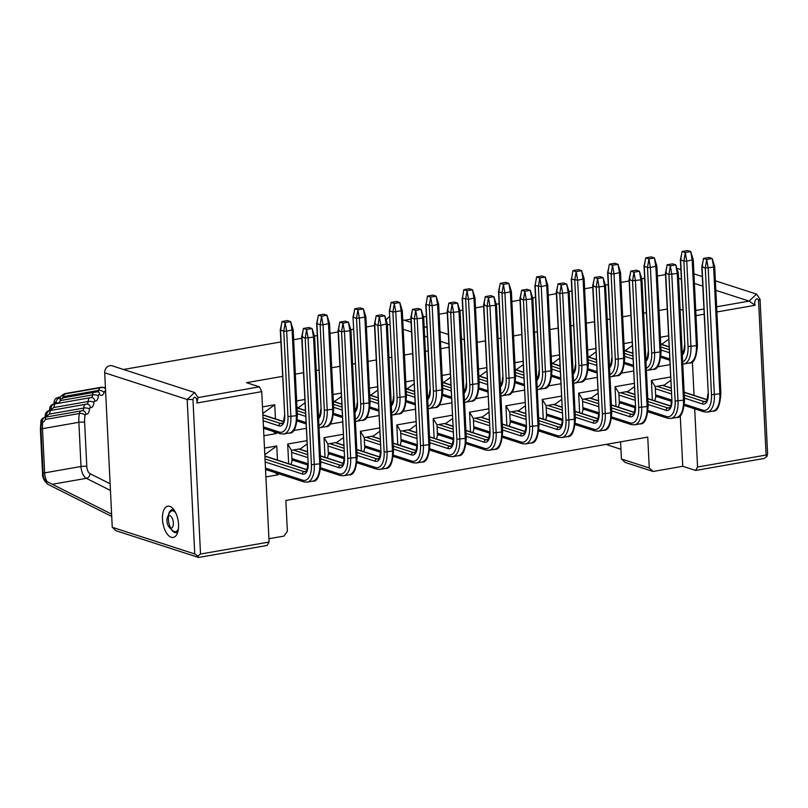 <?xml version="1.0" encoding="UTF-8"?>
<svg xmlns="http://www.w3.org/2000/svg" width="808" height="808" viewBox="0 0 808 808"><rect width="100%" height="100%" fill="white"/><g stroke="black" fill="none" stroke-linecap="round" stroke-linejoin="round"><path stroke-width="1.21" d="M170.781 528.119A10.565 5.141 80.1 0 1 168.417 519.494A10.565 5.141 80.1 0 1 168.619 515.767M167.539 516.979A6.343 3.08 -99.9 0 0 166.923 520.827A6.343 3.08 -99.9 0 0 169.357 527.351A6.343 3.08 -99.9 0 0 173.144 525.584A6.343 3.08 -99.9 0 0 171.7 517.352A6.343 3.08 -99.9 0 0 167.539 516.979L169.448 513.08A10.565 5.141 80.1 0 1 171.953 510.828A10.565 5.141 80.1 0 1 175.639 512.696M178.427 528.624A10.565 5.141 80.1 0 1 175.599 531.634A10.565 5.141 80.1 0 1 172.468 530.371L169.357 527.351M716.645 306.788L749.137 301.101L756.54 294.122L760.045 299.192L767.6 453.692L766.954 456.419L764.166 458.449L695.607 470.448L682.75 466.297L653.106 471.478L649.268 467.994L647.753 437.098L285.85 500.455L287.365 531.351L283.931 536.108L268.923 538.734M259.388 386.84L261.731 391.648L269.084 542.037L267.145 545.461L198.586 557.459L116.089 530.765L112.251 527.281L104.697 372.781A6.343 5.363 -72.1 0 1 112.1 365.792L194.566 392.486L198.101 397.566L259.388 386.84L246.531 382.679L282.548 376.376M366.175 447.632L364.741 447.874L364.236 437.582L373.336 435.987L373.367 436.714M369.721 395.072L371.316 394.789L371.357 395.516M293.435 460.368L292.001 460.611L291.496 450.319L300.586 448.723L300.626 449.45M296.98 407.798L298.576 407.525L298.606 408.242M333.351 401.435L334.946 401.152L334.987 401.879M329.805 453.995L328.371 454.248L327.866 443.946L336.966 442.35L336.997 443.077M438.916 434.896L437.492 435.148L436.987 424.846L446.077 423.251L446.117 423.978M475.286 428.523L473.862 428.775L473.357 418.473L482.447 416.888L482.487 417.615M402.546 441.259L401.121 441.511L400.616 431.209L409.707 429.624L409.737 430.341M478.841 375.962L480.437 375.69L480.467 376.407M442.471 382.336L444.067 382.053L444.097 382.78M406.101 388.699L407.686 388.416L407.727 389.143M515.211 369.599L516.807 369.317L516.837 370.044M551.581 363.226L553.177 362.954L553.217 363.681M587.951 356.863L589.547 356.581L589.587 357.308M624.332 350.5L625.917 350.218L625.958 350.945M660.702 344.127L662.297 343.854L662.328 344.572M548.036 415.797L546.602 416.039L546.097 405.747L555.197 404.151L555.227 404.879M657.146 396.688L655.722 396.94L655.217 386.638L664.307 385.052L664.348 385.769M620.776 403.061L619.352 403.313L618.847 393.011L627.937 391.415L627.967 392.143M584.406 409.424L582.972 409.676L582.467 399.374L591.567 397.788L591.597 398.506M511.666 422.16L510.232 422.412L509.727 412.11L518.817 410.514L518.857 411.242M682.75 466.297L680.255 415.433M667.176 309.04L659.055 310.464M646.269 312.706L643.592 313.171M630.806 315.413L622.685 316.827M609.889 319.069L607.212 319.534M594.425 321.776L586.305 323.2M573.518 325.432L570.842 325.907M558.055 328.139L549.935 329.563M537.148 331.805L534.472 332.27M521.685 334.512L513.565 335.936M500.778 338.168L498.102 338.643M485.315 340.875L477.195 342.299M464.186 339.936A6.343 5.363 107.9 0 0 462.711 339.148A6.343 5.363 107.9 0 0 461.429 338.926M295.334 374.134L303.454 372.71M316.241 370.478L318.918 370.003M331.704 367.771L339.825 366.347M352.611 364.105L355.288 363.64M368.074 361.398L376.195 359.974M388.981 357.742L391.658 357.267M404.454 355.035L412.575 353.611M425.361 351.369L428.038 350.904M440.825 348.662L448.945 347.248M361.388 450.975L360.429 431.3L379.528 427.957M369.387 388.183L377.508 386.759M378.922 415.595L366.236 417.817M506.879 425.503L505.909 405.828L525.008 402.485M514.878 362.711L522.998 361.287M524.402 390.133L511.727 392.345M543.249 419.14L542.279 399.465L561.378 396.122M551.248 356.348L559.368 354.924M560.782 383.76L548.097 385.982M597.152 377.397L584.467 379.619M587.618 349.975L595.738 348.551M579.619 412.767L578.659 393.102L597.758 389.759M633.523 371.024L620.847 373.245M623.988 343.612L632.109 342.188M615.989 406.404L615.029 386.729L634.129 383.386M669.893 364.661L657.217 366.882M660.358 337.239L668.479 335.825M652.359 400.031L651.4 380.366L670.499 377.023M415.292 409.232L402.606 411.454M405.757 381.81L413.878 380.396M397.758 444.602L396.799 424.937L415.898 421.594M451.662 402.869L438.986 405.081M442.127 375.447L450.248 374.023M434.128 438.239L433.169 418.564L452.268 415.221M488.032 396.496L475.356 398.718M478.508 369.074L486.628 367.66M470.498 431.866L469.539 412.201L488.638 408.858M342.552 421.968L329.866 424.19M333.017 394.546L341.138 393.122M325.018 457.338L324.048 437.673L343.147 434.33M288.648 463.711L287.678 444.036L306.777 440.693M306.171 428.331L293.496 430.553M296.647 400.919L304.767 399.495M264.489 448.097L276.77 445.945L277.457 460.085M278.124 473.549L278.184 474.791L265.903 476.932M276.104 432.351L276.164 433.583L263.883 435.734M262.479 406.899L274.75 404.747L275.447 418.887M269.084 542.037L200.525 554.035L197.738 556.066L194.748 553.975L112.251 527.281M198.586 557.459L197.738 556.066M123.513 369.488L280.861 341.946M293.647 339.703L301.768 338.279M314.373 336.077L317.231 335.572M330.017 333.34L338.138 331.916M350.743 329.714L353.611 329.209M366.398 326.967L374.518 325.543M386.174 320.554A6.343 5.363 -72.1 0 1 389.678 316.797M404.485 320.301L410.888 319.18M423.483 316.978L426.351 316.473M439.138 314.231L447.258 312.817M459.853 310.605L462.721 310.11M475.508 307.868L483.628 306.444M496.233 304.242L499.091 303.737M511.878 301.505L519.999 300.081M532.603 297.869L535.462 297.374M548.248 295.132L556.379 293.708M568.973 291.506L571.842 291.001M584.628 288.769L592.749 287.345M605.344 285.143L608.212 284.638M620.999 282.396L629.119 280.982M641.714 278.77L644.582 278.275M657.369 276.033L665.489 274.609M174.094 510.04A11.625 5.656 -99.9 0 0 173.589 509.838A11.625 5.656 -99.9 0 0 172.134 509.717A11.625 5.656 -99.9 0 0 168.488 515.029M170.912 528.856A11.625 5.656 -99.9 0 0 176.144 532.613A11.625 5.656 -99.9 0 0 177.871 531.644M607.081 444.218L607.111 444.804L620.938 449.278M649.268 467.994L621.413 458.984L625.251 462.469L653.106 471.478M621.413 458.984L620.574 441.855M364.236 437.582L360.429 431.3M363.822 451.763L364.741 447.874M373.336 435.987L379.689 431.361M371.316 394.789L377.679 390.153M274.922 472.508L278.184 474.791M276.77 445.945L264.812 454.662M306.949 444.097L300.586 448.723M291.496 450.319L287.678 444.036M292.001 460.611L291.082 464.499M298.576 407.525L304.929 402.889M276.164 433.583L272.902 431.31M262.792 413.454L274.75 404.747M334.946 401.152L341.299 396.526M327.452 458.126L328.371 454.248M336.966 442.35L343.319 437.724M327.866 443.946L324.048 437.673M452.43 418.625L446.077 423.251M436.987 424.846L433.169 418.564M437.492 435.148L436.562 439.027M488.81 412.252L482.447 416.888M473.357 418.473L469.539 412.201M473.862 428.775L472.943 432.664M416.059 424.988L409.707 429.624M400.616 431.209L396.799 424.937M401.121 441.511L400.192 445.39M480.437 375.69L486.79 371.054M444.067 382.053L450.42 377.427M407.686 388.416L414.049 383.79M516.807 369.317L523.16 364.691M553.177 362.954L559.53 358.318M589.547 356.581L595.91 351.955M625.917 350.218L632.28 345.592M662.297 343.854L668.65 339.219M546.097 405.747L542.279 399.465M555.197 404.151L561.55 399.526M545.683 419.928L546.602 416.039M670.66 380.416L664.307 385.052M655.217 386.638L651.4 380.366M655.722 396.94L654.803 400.819M634.29 386.79L627.937 391.415M618.847 393.011L615.029 386.729M619.352 403.313L618.423 407.192M597.92 393.153L591.567 397.788M582.467 399.374L578.659 393.102M582.972 409.676L582.053 413.555M518.817 410.514L525.18 405.889M509.727 412.11L505.909 405.828M509.313 426.291L510.232 422.412M695.607 470.448L697.546 467.024L694.698 408.838M694.042 395.385L692.385 361.631M680.084 309.323L682.831 310.211M695.739 310.454L703.859 309.03M716.898 311.969L755.116 305.283L749.137 301.101L715.837 290.335M702.738 286.093L694.415 283.396M681.306 279.154L678.569 278.265M448.783 344.016L440.461 341.329M427.361 337.087L424.614 336.199M411.514 331.957L403.192 329.27M390.082 325.028L387.345 324.139M200.525 554.035L192.971 399.536C194.526 394.072 197.96 399.637 196.809 403.02L261.731 391.648M196.809 403.02L198.101 397.566M194.748 553.975L187.183 399.475L194.597 392.486M192.971 399.536L187.183 399.475L104.697 372.781M169.751 506.353A15.847 7.706 80.1 0 1 172.458 508.091A15.847 7.706 80.1 0 1 177.002 534.027A15.847 7.706 80.1 0 1 163.479 525.745A15.847 7.706 80.1 0 1 169.751 506.353M755.116 305.283C753.591 302.364 756.52 295.698 758.55 300.526L766.105 455.025L766.954 456.419M766.105 455.025L697.546 467.024M695.991 315.635L704.111 314.211M423.412 317.372L422.665 318.039L414.322 318.968L411.11 317.928L411.858 317.261M412.524 309.363L415.736 310.403L414.322 318.968L420.514 445.652L428.866 444.723L422.665 318.039L421.19 309.454L417.978 308.414L412.524 309.363L410.817 317.675L417.302 444.612A12.676 6.171 80.1 0 1 411.484 454.894L393.456 449.056M416.342 463.034A21.129 10.282 80.1 0 0 423.402 445.683L417.211 318.988L415.736 310.403L421.19 309.454L423.705 317.584L429.906 444.279C429.058 456.823 426.351 462.762 421.796 462.075L416.342 463.034L412.949 462.762L393.344 456.419M391.092 302.434L394.314 303.475L399.768 302.515L396.556 301.475L391.092 302.434L389.678 310.989L392.89 312.029L397.071 397.516L405.424 396.597L401.243 311.1L399.768 302.515L402.283 310.656L392.89 312.029L394.314 303.475L395.789 312.06L399.97 397.546A21.129 10.282 80.1 0 1 392.9 414.898L391.789 414.999M389.385 310.777L393.86 396.476L389.385 310.777L390.719 304.697M314.585 336.663L320.786 463.378C319.938 475.932 317.241 481.861 312.676 481.174L307.222 482.134L303.838 481.871L265.539 469.478M314.302 336.471L313.555 337.138L312.08 328.553L314.585 336.653M307.222 482.134A21.129 10.282 80.1 0 0 314.292 464.782L308.09 338.098L306.616 329.512L312.08 328.553L308.858 327.513L303.404 328.472L306.616 329.512L305.202 338.067L311.403 464.751L319.746 463.832L313.555 337.138L305.202 338.067L301.99 337.027L302.737 336.36M308.191 463.711L301.697 336.815L303.03 330.735L301.99 337.027L308.191 463.711A12.676 6.171 80.1 0 1 302.364 473.993L265.165 461.954M350.672 330.108L349.925 330.775L348.45 322.19L350.965 330.321L357.156 457.015C356.318 469.559 353.611 475.498 349.046 474.811L343.592 475.761L340.208 475.498L320.604 469.155M343.592 475.761A21.129 10.282 80.1 0 0 350.662 458.419L344.471 331.724L342.996 323.139L348.45 322.19L345.238 321.15L339.774 322.099L342.996 323.139L341.572 331.694L347.773 458.389L356.116 457.459L349.925 330.775L341.572 331.694L338.36 330.664L339.108 329.997M344.561 457.348L338.067 330.442L339.4 324.372L338.36 330.664L344.561 457.348A12.676 6.171 80.1 0 1 338.734 467.63L320.705 461.792M329.533 323.392L333.714 408.878L332.674 409.333A21.129 10.282 80.1 0 1 325.604 426.674L320.15 427.634A21.129 10.282 80.1 0 0 327.22 410.282L323.038 324.796L321.564 316.211L327.018 315.251L323.806 314.211L318.352 315.171L321.564 316.211L320.15 324.766L324.331 410.252L332.674 409.333L328.492 323.836L327.018 315.251L329.533 323.392L323.038 324.796L320.15 324.766L316.645 323.473L317.978 317.433L316.938 323.725L321.119 409.212A12.676 6.171 80.1 0 1 318.604 418.726M293.163 329.755L297.344 415.241L296.304 415.696A21.129 10.282 80.1 0 1 289.234 433.048L283.78 433.997A21.129 10.282 80.1 0 0 290.85 416.655L286.668 331.159L285.194 322.574L290.648 321.614L287.436 320.574L281.982 321.534L285.194 322.574L283.78 331.129L287.961 416.625L296.304 415.696L292.122 330.209L290.648 321.614L293.163 329.755L286.668 331.159L283.78 331.129L280.275 329.846L284.749 415.585A12.676 6.171 80.1 0 1 278.922 425.866L263.156 420.756M354.722 308.797L357.934 309.838L363.398 308.888L360.176 307.848L354.722 308.797L353.308 317.362L356.52 318.402L360.701 403.889L369.054 402.96L364.873 317.473L363.398 308.888L365.903 316.989L356.52 318.402L357.934 309.838L359.409 318.423L363.59 403.919A21.129 10.282 80.1 0 1 356.52 421.261L355.419 421.362M353.015 317.14L357.489 402.849L353.015 317.14L354.348 311.07M387.042 323.735L380.841 325.361L377.952 325.331L379.366 316.776L380.841 325.361L387.032 452.046A21.129 10.282 80.1 0 1 379.962 469.397L376.579 469.135L356.974 462.792M376.154 315.736L379.366 316.776L384.82 315.817L381.608 314.777L376.154 315.736L374.73 324.291L377.952 325.331L384.143 452.026L392.486 451.096L386.295 324.402L384.82 315.817L387.335 323.957L393.526 450.642C392.688 463.196 389.981 469.125 385.426 468.438L379.962 469.397M375.771 317.999L374.447 324.048L380.932 450.985L374.73 324.291L375.478 323.624M496.152 304.636L495.405 305.303L493.941 296.718L496.445 304.818L502.647 431.543C501.798 444.097 499.102 450.026 494.536 449.339L489.082 450.298L485.689 450.036L466.085 443.683M489.082 450.298A21.129 10.282 80.1 0 0 496.152 432.947L489.951 306.262L488.476 297.667L493.941 296.718L490.719 295.678L485.265 296.627L488.476 297.667L487.062 306.232L493.264 432.916L501.606 431.997L495.405 305.303L487.062 306.232L483.851 305.192L484.598 304.525M490.042 431.876L483.558 304.98L484.891 298.899L483.851 305.192L490.042 431.876A12.676 6.171 80.1 0 1 484.224 442.158L466.196 436.33M532.533 298.273L531.785 298.94L530.311 290.345L532.825 298.485L539.017 425.18C538.168 437.724 535.472 443.653 530.906 442.976L525.452 443.925L522.069 443.663L502.465 437.32M525.452 443.925A21.129 10.282 80.1 0 0 532.523 426.584L526.321 299.889L524.857 291.304L530.311 290.345L527.089 289.304L521.635 290.264L524.857 291.304L523.433 299.859L529.634 426.553L537.976 425.624L531.785 298.94L523.433 299.859L520.221 298.819L520.968 298.162M526.422 425.513L519.928 298.606L521.261 292.526L520.221 298.819L526.422 425.513A12.676 6.171 80.1 0 1 520.594 435.795L502.566 429.957M459.782 311.009L459.035 311.666L457.56 303.081L460.075 311.191L466.277 437.906C465.428 450.46 462.721 456.389 458.166 455.712L452.712 456.661L449.319 456.399L429.715 450.056M452.712 456.661A21.129 10.282 80.1 0 0 459.782 439.32L453.581 312.625L452.106 304.04L457.56 303.081L454.349 302.041L448.894 303L452.106 304.04L450.692 312.595L456.884 439.289L465.236 438.36L459.035 311.666L450.692 312.595L447.481 311.555L448.228 310.888M448.894 303L447.188 311.312L453.672 438.249A12.676 6.171 80.1 0 1 447.854 448.531L429.826 442.693M511.393 291.557L515.575 377.043L514.534 377.488A21.129 10.282 80.1 0 1 507.464 394.839L502.01 395.799A21.129 10.282 80.1 0 0 509.08 378.447L504.899 292.961L503.424 284.376L508.878 283.416L505.667 282.376L500.213 283.335L503.424 284.376L502.01 292.93L506.192 378.417L514.534 377.488L510.353 292.001L508.878 283.416L511.393 291.557L504.899 292.961L502.01 292.93L498.506 291.637L499.839 285.598L498.799 291.89L502.98 377.376A12.676 6.171 80.1 0 1 500.465 386.891M479.205 383.406C478.356 395.96 475.659 401.889 471.094 401.202A21.129 10.282 80.1 0 0 478.164 383.861L473.983 298.374L472.508 289.779L469.296 288.739L463.843 289.698L467.054 290.739L465.64 299.293L469.822 384.79L479.205 383.406L475.023 297.92L468.529 299.324L462.429 298.253L463.469 291.961L462.429 298.253L466.61 383.75A12.676 6.171 80.1 0 1 464.085 393.254M442.834 389.779C441.986 402.323 439.279 408.262 434.724 407.575A21.129 10.282 80.1 0 0 441.794 390.224L437.613 304.737L436.138 296.152L432.926 295.112L427.472 296.061L430.684 297.102L429.27 305.666L433.452 391.153L442.834 389.779L438.653 304.283L432.159 305.697L426.048 304.626L427.089 298.334L426.048 304.626L430.23 390.113A12.676 6.171 80.1 0 1 427.715 399.627M551.945 370.67C551.106 383.224 548.4 389.153 543.835 388.476A21.129 10.282 80.1 0 0 550.905 371.125L546.723 285.638L545.249 277.053L542.037 276.013L536.583 276.962L539.795 278.002L538.38 286.557L542.562 372.054L551.945 370.67L547.763 285.184L541.269 286.587L535.169 285.517L536.209 279.235L535.169 285.517L539.35 371.013A12.676 6.171 80.1 0 1 536.835 380.517M588.315 364.307C587.477 376.861 584.77 382.79 580.215 382.103A21.129 10.282 80.1 0 0 587.285 364.761L583.103 279.265L581.629 270.68L578.407 269.64L572.953 270.599L576.165 271.639L574.751 280.194L578.932 365.681L588.315 364.307L584.134 278.821L577.639 280.224L571.539 279.154L572.579 272.862L571.539 279.154L575.72 364.64A12.676 6.171 80.1 0 1 573.205 374.154M620.514 272.447L624.695 357.944L623.655 358.388A21.129 10.282 80.1 0 1 616.585 375.74L611.131 376.69A21.129 10.282 80.1 0 0 618.201 359.348L614.019 273.851L612.545 265.266L617.999 264.317L614.787 263.277L609.323 264.226L612.545 265.266L611.121 273.831L615.302 359.318L623.655 358.388L619.473 272.902L617.999 264.317L620.514 272.447L614.019 273.851L611.121 273.831L607.616 272.569L612.09 358.277A12.676 6.171 80.1 0 1 609.575 367.791M656.884 266.084L661.065 351.571L660.025 352.025A21.129 10.282 80.1 0 1 652.955 369.367L647.501 370.327A21.129 10.282 80.1 0 0 654.571 352.975L650.389 267.488L648.915 258.903L654.369 257.944L651.157 256.904L645.703 257.863L648.915 258.903L647.501 267.458L651.682 352.955L660.025 352.025L655.844 266.529L654.369 257.944L656.884 266.084L650.389 267.488L647.501 267.458L643.996 266.175L648.46 351.914A12.676 6.171 80.1 0 1 645.945 361.418M693.254 259.711L697.435 345.208L696.395 345.652A21.129 10.282 80.1 0 1 689.325 363.004L683.871 363.954A21.129 10.282 80.1 0 0 690.941 346.612L686.76 261.125L685.285 252.53L690.739 251.581L687.527 250.541L682.073 251.49L685.285 252.53L683.871 261.095L688.052 346.582L696.395 345.652L692.214 260.166L690.739 251.581L693.254 259.711L686.76 261.125L683.871 261.095L680.366 259.802L684.841 345.541A12.676 6.171 80.1 0 1 682.316 355.055M605.273 285.537L604.525 286.204L596.183 287.133L592.961 286.093L593.708 285.426M599.162 412.777L592.678 285.87L594.011 279.8L592.961 286.093L599.162 412.777A12.676 6.171 80.1 0 1 593.335 423.059L575.316 417.221M598.193 431.189A21.129 10.282 80.1 0 0 605.263 413.848L599.071 287.153L597.597 278.568L603.051 277.619L599.839 276.578L594.385 277.528L597.597 278.568L596.183 287.133L602.374 413.817L610.717 412.888L604.525 286.204L603.051 277.619L605.566 285.749L611.757 412.444C610.919 424.988 608.212 430.927 603.657 430.24L598.193 431.189L594.809 430.927L575.205 424.584M714.383 266.438L713.646 267.105L712.171 258.51L714.676 266.62L720.877 393.344C720.029 405.889 717.332 411.817 712.767 411.141L707.313 412.09L703.92 411.827L684.315 405.485M707.313 412.09A21.129 10.282 80.1 0 0 714.383 394.748L708.182 268.054L706.707 259.469L712.171 258.51L708.949 257.469L703.495 258.429L706.707 259.469L705.293 268.024L711.495 394.718L719.837 393.789L713.646 267.105L705.293 268.024L702.081 266.983L702.829 266.317M708.273 393.678L701.788 266.771L703.122 260.691L702.081 266.983L708.273 393.678A12.676 6.171 80.1 0 1 702.455 403.96L684.427 398.122M678.013 272.801L677.266 273.468L675.791 264.883L678.306 272.983L684.507 399.707C683.659 412.252 680.952 418.191 676.397 417.504L670.943 418.463L667.549 418.191L647.945 411.848M670.943 418.463A21.129 10.282 80.1 0 0 678.013 401.111L671.812 274.427L670.337 265.832L675.791 264.883L672.579 263.842L667.125 264.792L670.337 265.832L668.923 274.397L675.124 401.081L683.467 400.162L677.266 273.468L668.923 274.397L665.711 273.356L666.459 272.69M671.903 400.041L665.418 273.134L666.751 267.064L665.711 273.356L671.903 400.041A12.676 6.171 80.1 0 1 666.085 410.323L648.056 404.485M641.643 279.174L640.895 279.831L639.421 271.246L641.936 279.386L648.137 406.071C647.289 418.625 644.582 424.554 640.027 423.867L634.573 424.826L631.179 424.564L611.575 418.221M634.573 424.826A21.129 10.282 80.1 0 0 641.633 407.474L635.442 280.79L633.967 272.205L639.421 271.246L636.209 270.205L630.755 271.165L633.967 272.205L632.553 280.76L638.744 407.454L647.097 406.525L640.895 279.831L632.553 280.76L629.341 279.719L630.089 279.053M635.532 406.414L629.048 279.507L630.381 273.427L629.341 279.719L635.532 406.414A12.676 6.171 80.1 0 1 629.715 416.696L611.686 410.858M568.903 291.9L568.155 292.567L566.681 283.982L569.196 292.122L575.387 418.807C574.549 431.361 571.842 437.29 567.277 436.603L561.823 437.562L558.439 437.3L538.835 430.957M561.823 437.562A21.129 10.282 80.1 0 0 568.893 420.211L562.701 293.526L561.227 284.941L566.681 283.982L563.469 282.941L558.005 283.901L561.227 284.941L559.813 293.496L566.004 420.19L574.347 419.261L568.155 292.567L559.813 293.496L556.591 292.456L557.338 291.789M562.792 419.15L556.298 292.244L557.631 286.163L556.591 292.456L562.792 419.15A12.676 6.171 80.1 0 1 556.965 429.422L538.936 423.594M412.151 311.636L411.11 317.928L417.302 444.612M303.404 328.472L303.03 330.735M339.774 322.099L339.4 324.372M318.352 315.171L317.978 317.433M281.982 321.534L280.568 330.088L284.749 415.585M485.265 296.627L484.891 298.899M521.635 290.264L521.261 292.526M448.521 305.262L447.481 311.555L453.672 438.249M500.213 283.335L499.839 285.598M463.843 289.698L463.469 291.961M475.013 297.889L472.508 289.779L467.054 290.739L468.529 299.324L472.71 384.81A21.129 10.282 80.1 0 1 465.64 402.162L464.529 402.263M427.472 296.061L427.089 298.334M438.643 304.252L436.138 296.152L430.684 297.102L432.159 305.697L436.34 391.183A21.129 10.282 80.1 0 1 429.27 408.525L428.159 408.626M536.583 276.962L536.209 279.235M547.763 285.153L545.249 277.053L539.795 278.002L541.269 286.587L545.45 372.084A21.129 10.282 80.1 0 1 538.38 389.426L537.27 389.527M572.953 270.599L572.579 272.862M584.134 278.79L581.629 270.68L576.165 271.639L577.639 280.224L581.821 365.711A21.129 10.282 80.1 0 1 574.751 383.063L573.65 383.164M609.323 264.226L607.909 272.791L612.09 358.277M645.703 257.863L644.279 266.418L648.46 351.914M682.073 251.49L680.659 260.055L684.841 345.541M594.385 277.528L594.011 279.8M703.495 258.429L703.122 260.691M667.125 264.792L666.751 267.064M630.755 271.165L630.381 273.427M558.005 283.901L557.631 286.163M105.454 388.335L102.444 387.365A9.625 4.686 -99.9 0 0 101.242 387.264L64.872 393.637A9.625 4.686 80.1 0 1 66.074 393.728A4.222 3.575 -72.1 0 0 62.64 398.485A5.403 2.626 -99.9 0 0 60.438 400.202A8.454 4.111 80.1 0 1 55.944 402.313A2.111 1.03 -99.9 0 0 54.712 403.465A8.454 4.111 80.1 0 1 51.157 408.717A2.111 1.03 -99.9 0 0 50.268 410.04A8.454 4.111 80.1 0 1 46.723 415.292A2.111 1.03 -99.9 0 0 45.834 416.605A8.454 4.111 80.1 0 1 42.279 421.867A2.111 1.03 -99.9 0 0 41.44 422.796A18.938 9.211 -99.9 0 0 40.986 429.997L43.147 474.195A6.343 3.08 -99.9 0 0 46.359 481.295L111.605 514.14M66.074 393.728L102.444 387.365A4.222 3.575 -72.1 0 1 103.949 387.466L105.434 387.941M62.903 396.667L98.525 390.426A4.222 2.06 80.1 0 1 97.334 391.819L62.65 397.889M100.152 387.769A9.625 4.686 -99.9 0 0 98.525 390.426A4.222 2.676 -162.8 0 1 104.081 392.567A5.403 2.626 80.1 0 1 105.575 390.799M60.59 396.95L58.317 397.344A6.343 3.08 80.1 0 1 59.903 397.849A4.222 2.06 -99.9 0 0 60.145 398.011M55.944 402.313A4.222 3.242 -51.8 0 1 59.903 397.849L60.216 397.799M60.317 400.576L92.577 394.93A4.222 2.06 80.1 0 1 91.173 397.556L54.803 403.929A4.222 2.06 -99.9 0 0 56.035 402.384M93.082 392.557A6.343 3.08 -99.9 0 0 92.577 394.93A4.222 1.636 -176.4 0 1 98.354 395.819A2.111 1.03 80.1 0 1 99.586 394.678A8.454 4.111 -99.9 0 0 104.081 392.567M53.53 407.565L88.143 401.505A4.222 2.06 80.1 0 1 86.729 404.131L50.359 410.504A4.222 2.06 -99.9 0 0 51.651 408.757M53.884 403.919A6.343 3.08 80.1 0 1 53.924 403.909L53.884 403.919C50.955 404.889 49.561 406.626 49.692 409.131L49.258 411.09L50.359 410.504M89.597 397.839A6.343 3.08 -99.9 0 0 88.143 401.505A4.222 1.636 -176.4 0 1 93.92 402.394A2.111 1.03 80.1 0 1 94.809 401.081A8.454 4.111 -99.9 0 0 98.354 395.819M49.086 414.13L83.699 408.07A4.222 2.06 80.1 0 1 82.295 410.706L45.925 417.069A4.222 2.06 -99.9 0 0 47.207 415.322M49.44 410.494A6.343 3.08 80.1 0 1 49.48 410.484L49.44 410.494C46.521 411.464 45.117 413.201 45.248 415.706L44.814 417.655L45.925 417.069M85.153 404.404A6.343 3.08 -99.9 0 0 83.699 408.07A4.222 1.636 -176.4 0 1 89.476 408.969A2.111 1.03 80.1 0 1 90.365 407.656A8.454 4.111 -99.9 0 0 93.92 402.394M45.278 419.473L79.406 413.494A23.159 11.261 -99.9 0 0 78.851 422.301L81.012 466.499A10.565 5.141 -99.9 0 0 86.355 478.326L110.454 490.446M45.006 417.069A6.343 3.08 80.1 0 1 45.046 417.059L45.006 417.069C42.198 418.423 40.834 419.847 40.925 421.352L40.4 429.573A4.222 0.919 177.2 0 0 40.986 429.997M80.719 410.979A6.343 3.08 -99.9 0 0 79.406 413.494A4.222 2.283 -168.9 0 1 85.082 415.161A2.111 1.03 80.1 0 1 85.921 414.231A8.454 4.111 -99.9 0 0 89.476 408.969M47.106 481.669A10.565 5.141 80.1 0 1 44.642 472.872L42.481 428.674L78.851 422.301A4.222 0.919 177.2 0 1 84.628 422.362A18.938 9.211 80.1 0 1 85.082 415.161M40.956 429.078A4.222 0.919 177.2 0 1 42.481 428.674A23.159 11.261 80.1 0 1 42.713 421.907M43.097 473.286A4.222 0.919 177.2 0 1 44.642 472.872L81.012 466.499A4.222 0.919 177.2 0 1 86.789 466.559L84.628 422.362M52.298 484.285L86.355 478.326A4.222 3.474 116.7 0 0 90.001 473.65A6.343 3.08 80.1 0 1 86.789 466.559M110.12 483.78L90.001 473.65M46.359 481.295A4.222 3.474 116.7 0 0 48.086 484.426L111.726 516.453M43.147 474.195A4.222 0.919 177.2 0 1 42.561 473.771C42.319 477.639 44.167 481.194 48.086 484.426M41.44 422.796A4.222 2.283 -168.9 0 1 40.925 421.352M42.279 421.867A4.222 3.636 -79.8 0 1 44.995 417.221M45.834 416.605A4.222 1.636 -176.4 0 1 45.248 415.706M46.723 415.292A4.222 3.636 -79.8 0 1 49.44 410.646M50.268 410.04A4.222 1.636 -176.4 0 1 49.692 409.131M51.157 408.717A4.222 3.636 -79.8 0 1 53.873 404.071M54.712 403.465A4.222 1.636 -176.4 0 1 54.126 402.556L53.692 404.515L54.803 403.929M60.438 400.202A4.222 2.676 -162.8 0 1 60.034 398.324L59.974 398.647M82.477 410.656A4.222 3.636 -79.8 0 1 83.093 410.716A4.222 3.636 -79.8 0 1 85.921 414.231M86.921 404.081A4.222 3.636 -79.8 0 1 87.537 404.141A4.222 3.636 -79.8 0 1 90.365 407.656M91.355 397.506A4.222 3.636 -79.8 0 1 91.971 397.566A4.222 3.636 -79.8 0 1 94.809 401.081M97.334 391.819L98.566 391.991A4.222 3.242 -51.8 0 1 99.586 394.678M380.346 444.824L364.337 439.643M393.304 446.077L413.201 452.52A2.111 1.788 107.9 0 0 411.484 454.894M366.064 437.259L380.204 441.835M420.514 445.652A19.018 9.252 80.1 0 1 411.777 461.075A2.111 1.788 107.9 0 0 412.949 462.762M411.777 461.075L393.476 455.146M380.649 450.995L364.64 445.824M416.14 450.743L393.173 443.309M380.063 439.077L371.518 436.31M378.639 409.797L370.034 407.01M392.698 402.616L391.153 402.111M378.053 397.869L369.731 395.183M369.862 397.94L378.184 400.637M378.336 403.616L370.014 400.93M307.02 469.852L264.883 456.217M265.024 458.974L304.081 471.62A2.111 1.788 107.9 0 0 302.364 473.993M311.403 464.751A19.018 9.252 80.1 0 1 302.667 480.174A2.111 1.788 107.9 0 0 303.838 481.871M302.667 480.174L265.468 468.135M343.4 463.479L320.423 456.045M307.323 451.803L298.768 449.036M307.606 457.55L291.597 452.369M320.564 458.813L340.451 465.246A2.111 1.788 107.9 0 0 338.734 467.63M293.314 449.995L307.454 454.571M347.773 458.389A19.018 9.252 80.1 0 1 339.037 473.811A2.111 1.788 107.9 0 0 340.208 475.498M339.037 473.811L320.726 467.882M307.909 463.731L291.9 458.55M297.122 410.676L305.444 413.373M305.586 416.352L297.263 413.656M305.889 422.534L297.283 419.746M319.958 415.352L318.413 414.847M305.313 410.605L296.99 407.919M263.004 417.776L280.639 423.483A2.111 1.788 107.9 0 0 278.922 425.866M287.961 416.625A19.018 9.252 80.1 0 1 279.225 432.038A2.111 1.788 107.9 0 0 280.396 433.734L263.519 428.27M279.225 432.038L263.459 426.937M283.588 421.715L262.873 415.009M342.259 416.171L333.654 413.383M356.328 408.979L354.783 408.484M341.683 404.242L333.361 401.546M333.492 404.313L341.814 407.01M341.966 409.989L333.643 407.293M384.143 452.026A19.018 9.252 80.1 0 1 375.407 467.438A2.111 1.788 107.9 0 0 376.579 469.135M375.407 467.438L357.096 461.519M344.279 457.368L328.27 452.187M379.77 457.116L356.803 449.682M343.693 445.44L335.148 442.673M356.934 452.45L376.821 458.883A2.111 1.788 107.9 0 0 375.104 461.257L357.075 455.429M343.976 451.187L327.967 446.006M329.684 443.632L343.834 448.208M488.88 438.017L465.913 430.583M452.813 426.341L444.259 423.574M453.096 432.088L437.088 426.907M466.054 433.341L485.941 439.784A2.111 1.788 107.9 0 0 484.224 442.158M438.805 424.523L452.945 429.099M493.264 432.916A19.018 9.252 80.1 0 1 484.527 448.339A2.111 1.788 107.9 0 0 485.689 450.036M484.527 448.339L466.216 442.41M453.389 438.269L437.391 433.088M525.261 431.644L502.283 424.21M489.183 419.968L480.629 417.201M489.466 425.715L473.458 420.534M502.424 426.978L522.311 433.411A2.111 1.788 107.9 0 0 520.594 435.795M475.175 418.16L489.315 422.736M529.634 426.553A19.018 9.252 80.1 0 1 520.897 441.976A2.111 1.788 107.9 0 0 522.069 443.663M520.897 441.976L502.586 436.047M489.769 431.896L473.761 426.715M452.51 444.38L429.543 436.946M416.443 432.704L407.889 429.937M416.716 438.451L400.718 433.27M429.674 439.714L449.571 446.147A2.111 1.788 107.9 0 0 447.854 448.531M402.435 430.896L416.575 435.472M456.884 439.289A19.018 9.252 80.1 0 1 448.157 454.702A2.111 1.788 107.9 0 0 449.319 456.399M448.157 454.702L429.846 448.783M417.019 444.632L401.021 439.451M478.982 378.841L487.305 381.538M487.446 384.517L479.124 381.82M487.749 390.698L479.144 387.911M501.819 383.507L500.273 383.012M487.163 378.77L478.841 376.074M442.612 385.214L450.935 387.901M451.076 390.88L442.754 388.194M451.379 397.061L442.774 394.284M465.438 389.88L463.903 389.375M450.793 385.143L442.471 382.447M406.232 391.577L414.555 394.274M414.706 397.253L406.384 394.556M415.009 403.434L406.404 400.647M429.068 396.243L427.533 395.748M414.423 391.506L406.101 388.81M515.352 372.478L523.675 375.164M523.816 378.154L515.494 375.457M524.119 384.335L515.514 381.548M538.189 377.144L536.643 376.649M523.544 372.407L515.221 369.711M551.723 366.105L560.045 368.801M560.197 371.781L551.874 369.094M560.5 377.962L551.894 375.175M574.559 370.781L573.013 370.276M559.914 366.034L551.591 363.348M588.093 359.742L596.415 362.439M596.567 365.418L588.244 362.721M596.87 371.599L588.264 368.812M610.929 364.408L609.384 363.913M596.284 359.671L587.961 356.974M624.473 353.379L632.785 356.065M632.937 359.045L624.614 356.358M633.24 365.226L624.635 362.449M647.299 358.045L645.764 357.54M632.654 353.298L624.332 350.611M660.843 347.006L669.165 349.702M669.307 352.682L660.984 349.985M669.61 358.863L661.005 356.076M683.669 351.672L682.134 351.177M669.024 346.935L660.702 344.238M598.001 418.908L575.033 411.474M561.924 407.242L553.379 404.475M562.206 412.979L546.198 407.808M575.165 414.241L595.052 420.675A2.111 1.788 107.9 0 0 593.335 423.059M547.915 405.424L562.065 409.999M602.374 413.817A19.018 9.252 80.1 0 1 593.638 429.24A2.111 1.788 107.9 0 0 594.809 430.927M593.638 429.24L575.326 423.311M562.509 419.16L546.501 413.979M707.111 399.809L684.144 392.375M671.044 388.133L662.489 385.365M671.327 393.88L655.318 388.699M684.285 395.142L704.172 401.576A2.111 1.788 107.9 0 0 702.455 403.96M657.035 386.325L671.175 390.9M711.495 394.718A19.018 9.252 80.1 0 1 702.758 410.141A2.111 1.788 107.9 0 0 703.92 411.827M702.758 410.141L684.447 404.212M671.62 400.061L655.621 394.88M670.741 406.182L647.774 398.748M634.674 394.506L626.119 391.739M634.947 400.253L618.948 395.072M647.905 401.505L667.802 407.949A2.111 1.788 107.9 0 0 666.085 410.323M620.665 392.688L634.805 397.263M675.124 401.081A19.018 9.252 80.1 0 1 666.388 416.504A2.111 1.788 107.9 0 0 667.549 418.191M666.388 416.504L648.077 410.575M635.25 406.424L619.251 401.253M634.371 412.545L611.404 405.111M598.294 400.869L589.749 398.102M598.577 406.616L582.568 401.435M611.535 407.878L631.432 414.312A2.111 1.788 107.9 0 0 629.715 416.696M584.295 399.061L598.435 403.636M638.744 407.454A19.018 9.252 80.1 0 1 630.008 422.867A2.111 1.788 107.9 0 0 631.179 424.564M630.008 422.867L611.707 416.948M598.88 412.797L582.871 407.616M561.631 425.281L538.663 417.847M525.553 413.605L516.999 410.838M525.836 419.352L509.828 414.171M538.795 420.614L558.682 427.048A2.111 1.788 107.9 0 0 556.965 429.422M511.545 411.787L525.685 416.373M566.004 420.19A19.018 9.252 80.1 0 1 557.268 435.603A2.111 1.788 107.9 0 0 558.439 437.3M557.268 435.603L538.956 429.684M526.139 425.533L510.131 420.352M415.272 452.157L413.201 452.52A10.565 5.141 -99.9 0 0 414.514 452.621C415.383 453.874 416.221 451.137 417.009 444.4M421.796 462.075A21.129 10.282 80.1 0 0 428.866 444.723L429.906 444.279M397.071 397.516A19.018 9.252 80.1 0 1 391.678 412.848M398.354 413.938A21.129 10.282 80.1 0 0 405.424 396.597L406.464 396.142C405.616 408.696 402.909 414.625 398.354 413.938L392.9 414.898M391.829 404.02L391.254 404.121M393.86 396.476A12.676 6.171 80.1 0 1 391.345 405.99M312.676 481.174A21.129 10.282 80.1 0 0 319.746 463.832L320.786 463.378M306.161 471.256L304.081 471.62A10.565 5.141 -99.9 0 0 305.404 471.721C306.272 472.973 307.101 470.236 307.899 463.499M349.046 474.811A21.129 10.282 80.1 0 0 356.116 457.459L357.156 457.015M342.531 464.883L340.451 465.246A10.565 5.141 -99.9 0 0 341.774 465.358C342.642 466.61 343.481 463.863 344.269 457.136M316.645 323.513L321.119 409.212M319.089 416.756L318.514 416.857M324.331 410.252A19.018 9.252 80.1 0 1 318.938 425.584M282.719 423.119L280.639 423.483A10.565 5.141 -99.9 0 0 281.962 423.594C282.83 424.836 283.659 422.099 284.456 415.363M360.701 403.889A19.018 9.252 80.1 0 1 355.308 419.221M361.984 420.311A21.129 10.282 80.1 0 0 369.054 402.96L370.084 402.515C369.246 415.06 366.539 420.988 361.984 420.311L356.52 421.261M355.459 410.383L354.884 410.484M357.489 402.849A12.676 6.171 80.1 0 1 354.975 412.353M385.426 468.438A21.129 10.282 80.1 0 0 392.486 451.096L393.526 450.642M378.901 458.52L376.821 458.883A10.565 5.141 -99.9 0 0 378.144 458.995C379.013 460.237 379.851 457.5 380.639 450.763M380.932 450.985A12.676 6.171 80.1 0 1 375.104 461.257M494.536 449.339A21.129 10.282 80.1 0 0 501.606 431.997L502.647 431.543M488.022 439.421L485.941 439.784A10.565 5.141 -99.9 0 0 487.254 439.885C488.133 441.138 488.961 438.401 489.759 431.664M530.906 442.976A21.129 10.282 80.1 0 0 537.976 425.624L539.017 425.18M524.392 433.048L522.311 433.411A10.565 5.141 -99.9 0 0 523.635 433.522C524.503 434.775 525.331 432.028 526.129 425.301M458.166 455.712A21.129 10.282 80.1 0 0 465.236 438.36L466.277 437.906M451.642 445.784L449.571 446.147A10.565 5.141 -99.9 0 0 450.884 446.258C451.763 447.501 452.591 444.764 453.379 438.027M498.506 291.678L502.98 377.376M500.95 384.921L500.374 385.022M506.192 378.417A19.018 9.252 80.1 0 1 500.798 393.749M462.136 298.041L466.61 383.75M464.58 391.284L463.994 391.385M469.822 384.79A19.018 9.252 80.1 0 1 464.428 400.111M425.755 304.404L430.23 390.113M428.21 397.647L427.624 397.748M433.452 391.153A19.018 9.252 80.1 0 1 428.048 406.485M534.876 285.305L539.35 371.013M537.32 378.548L536.744 378.649M542.562 372.054A19.018 9.252 80.1 0 1 537.168 387.386M571.246 278.942L575.72 364.64M573.69 372.185L573.114 372.286M578.932 365.681A19.018 9.252 80.1 0 1 573.539 381.012M610.06 365.812L609.485 365.913M615.302 359.318A19.018 9.252 80.1 0 1 609.909 374.649M646.44 359.449L645.855 359.55M651.682 352.955A19.018 9.252 80.1 0 1 646.289 368.276M682.81 353.076L682.225 353.177M688.052 346.582A19.018 9.252 80.1 0 1 682.659 361.913M597.132 420.311L595.052 420.675A10.565 5.141 -99.9 0 0 596.375 420.786C597.243 422.039 598.082 419.291 598.869 412.565M603.657 430.24A21.129 10.282 80.1 0 0 610.717 412.888L611.757 412.444M712.767 411.141A21.129 10.282 80.1 0 0 719.837 393.789L720.877 393.344M706.253 401.212L704.172 401.576A10.565 5.141 -99.9 0 0 705.485 401.687C706.364 402.94 707.192 400.192 707.99 393.466M676.397 417.504A21.129 10.282 80.1 0 0 683.467 400.162L684.507 399.707M669.883 407.586L667.802 407.949A10.565 5.141 -99.9 0 0 669.115 408.05C669.994 409.303 670.822 406.565 671.61 399.829M640.027 423.867A21.129 10.282 80.1 0 0 647.097 406.525L648.137 406.071M633.502 413.949L631.432 414.312A10.565 5.141 -99.9 0 0 632.745 414.423C633.624 415.666 634.452 412.928 635.24 406.192M567.277 436.603A21.129 10.282 80.1 0 0 574.347 419.261L575.387 418.807M560.762 426.685L558.682 427.048A10.565 5.141 -99.9 0 0 560.005 427.149C560.873 428.402 561.712 425.664 562.499 418.928M758.55 300.526L760.045 299.192M42.561 473.771L40.4 429.573M58.317 397.344C55.328 398.304 53.934 400.041 54.126 402.556M64.872 393.637C61.549 395.243 59.933 396.799 60.034 398.324M83.032 410.706L82.295 410.706M87.476 404.131L86.729 404.131M91.91 397.556L91.173 397.556M101.242 387.264L103.949 387.466M174.336 510.404L171.953 510.828M177.982 531.22L175.599 531.634M380.659 452.318L364.711 447.157M416.211 450.581L393.163 443.117M380.053 438.875L371.902 436.239M378.7 411.131L369.902 408.293M392.769 402.445L391.143 401.919M378.043 397.677L369.892 395.041M307.091 469.68L264.873 456.015M343.471 463.307L320.423 455.853M307.313 451.611L299.162 448.975M307.919 465.055L291.961 459.893M305.959 423.867L297.162 421.019M320.029 415.181L318.402 414.656M305.303 410.413L297.142 407.767M283.659 421.544L262.863 414.817M342.329 417.504L333.532 414.656M356.399 408.808L354.773 408.282M341.673 404.04L333.512 401.404M344.289 458.681L328.341 453.52M379.841 456.944L356.793 449.48M343.683 445.248L335.532 442.602M488.951 437.845L465.903 430.381M452.803 426.139L444.642 423.503M453.399 439.582L437.451 434.421M525.321 431.472L502.273 424.018M489.173 419.776L481.023 417.14M489.769 433.219L473.821 428.048M452.581 444.208L429.533 436.754M416.433 432.512L408.272 429.866M417.029 445.945L401.081 440.784M487.82 392.031L479.023 389.183M501.889 383.346L500.263 382.82M487.153 378.578L479.003 375.932M451.44 398.405L442.643 395.556M465.509 389.709L463.893 389.183M450.783 384.941L442.632 382.305M415.07 404.768L406.272 401.919M429.139 396.071L427.523 395.546M414.413 391.314L406.262 388.668M524.19 385.669L515.393 382.82M538.259 376.972L536.633 376.447M523.534 372.205L515.373 369.569M560.56 379.295L551.763 376.447M574.629 370.609L573.003 370.084M559.904 365.842L551.743 363.206M596.93 372.932L588.133 370.084M611 364.236L609.373 363.711M596.274 359.469L588.123 356.833M633.3 366.559L624.503 363.721M647.37 357.873L645.754 357.348M632.644 353.106L624.493 350.47M669.67 360.196L660.873 357.348M683.74 351.5L682.124 350.975M669.014 346.743L660.863 344.097M598.072 418.736L575.023 411.282M561.913 407.04L553.763 404.404M562.52 420.483L546.572 415.322M707.182 399.637L684.134 392.183M671.034 387.941L662.883 385.305M671.63 401.374L655.682 396.213M670.812 406.01L647.764 398.546M634.664 394.304L626.503 391.668M635.26 407.747L619.312 402.586M634.442 412.373L611.393 404.919M598.284 400.677L590.133 398.031M598.89 414.11L582.942 408.949M561.701 425.109L538.653 417.645M525.543 413.403L517.393 410.767M526.149 426.846L510.201 421.685M462.711 339.148L461.419 338.724M448.319 334.482L439.996 331.795M426.897 327.553L424.149 326.664M411.05 322.422L402.727 319.736M756.54 294.122L715.373 280.8M702.263 276.558L693.941 273.861M680.841 269.62L676.75 268.296M393.567 396.263C392.779 403 391.951 405.737 391.072 404.485M320.826 409C320.039 415.736 319.2 418.473 318.332 417.221M320.15 427.634L319.039 427.725M333.714 408.878C332.876 421.423 330.169 427.361 325.604 426.674M283.78 433.997L280.396 433.734M297.344 415.241C296.496 427.796 293.799 433.724 289.234 433.048M357.197 402.636C356.409 409.363 355.571 412.11 354.702 410.858M502.687 377.164C501.889 383.901 501.061 386.638 500.192 385.386M502.01 395.799L500.899 395.89M515.575 377.043C514.726 389.587 512.03 395.526 507.464 394.839M466.317 383.527C465.519 390.264 464.691 393.001 463.822 391.759M429.937 389.9C429.149 396.627 428.321 399.374 427.442 398.122M539.057 370.801C538.269 377.528 537.431 380.275 536.562 379.023M575.427 364.428C574.639 371.165 573.801 373.902 572.933 372.65M611.797 358.065C611.01 364.792 610.181 367.539 609.303 366.287M611.131 376.69L610.02 376.791M624.695 357.944C623.847 370.488 621.14 376.417 616.585 375.74M648.168 351.692C647.38 358.429 646.552 361.166 645.673 359.913M647.501 370.327L646.39 370.428M661.065 351.571C660.217 364.125 657.52 370.054 652.955 369.367M684.548 345.329C683.75 352.056 682.922 354.803 682.053 353.55M683.871 363.954L682.76 364.055M697.435 345.208C696.587 357.752 693.89 363.691 689.325 363.004M402.283 310.656L406.464 396.142M365.903 317.019L370.084 402.515M471.094 401.202L465.64 402.162M434.724 407.575L429.27 408.525M543.835 388.476L538.38 389.426M580.215 382.103L574.751 383.063M281.608 323.796L280.275 329.846M608.949 266.499L607.626 272.538M645.319 260.125L643.996 266.175M681.7 253.762L680.366 259.802"/></g></svg>
